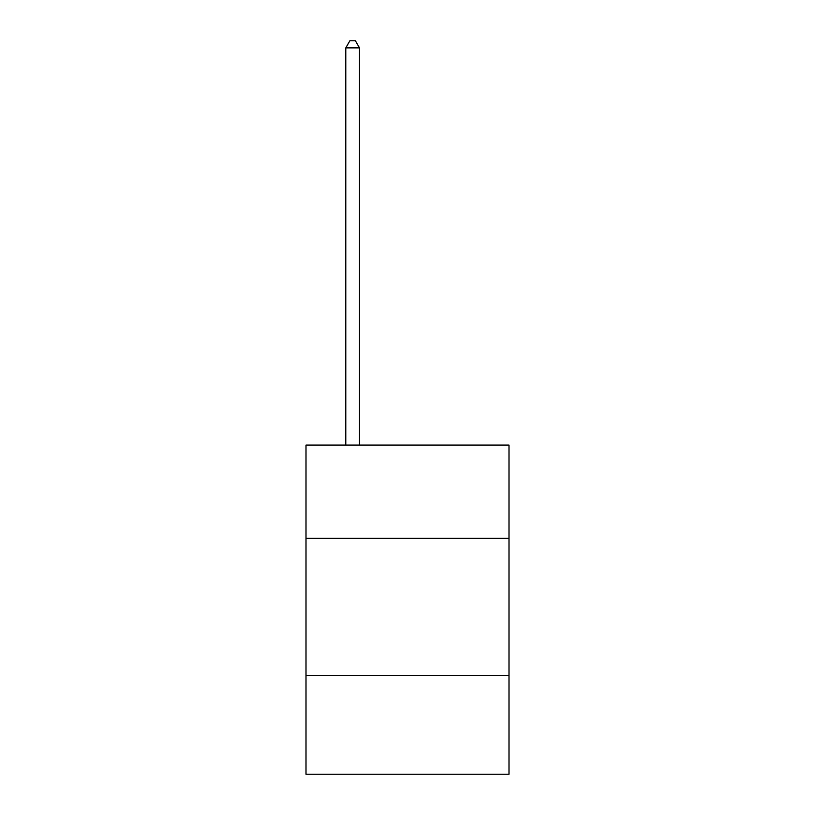 <?xml version="1.0" encoding="UTF-8"?>
<svg xmlns="http://www.w3.org/2000/svg" width="815" height="815" viewBox="0 0 815 815"><rect width="100%" height="100%" fill="white"/><g stroke="black" fill="none" stroke-linecap="round" stroke-linejoin="round"><path stroke-width="1.22" d="M508.998 538.348L508.998 445.082L306.002 445.082L306.002 538.348L508.998 538.348L508.998 774.25L306.002 774.25L306.002 538.348M508.998 675.503L306.002 675.503M359.497 445.082L359.497 47.881L345.784 47.881L345.784 445.082M345.784 47.881L349.9 40.75L355.381 40.75L359.497 47.881"/></g></svg>
